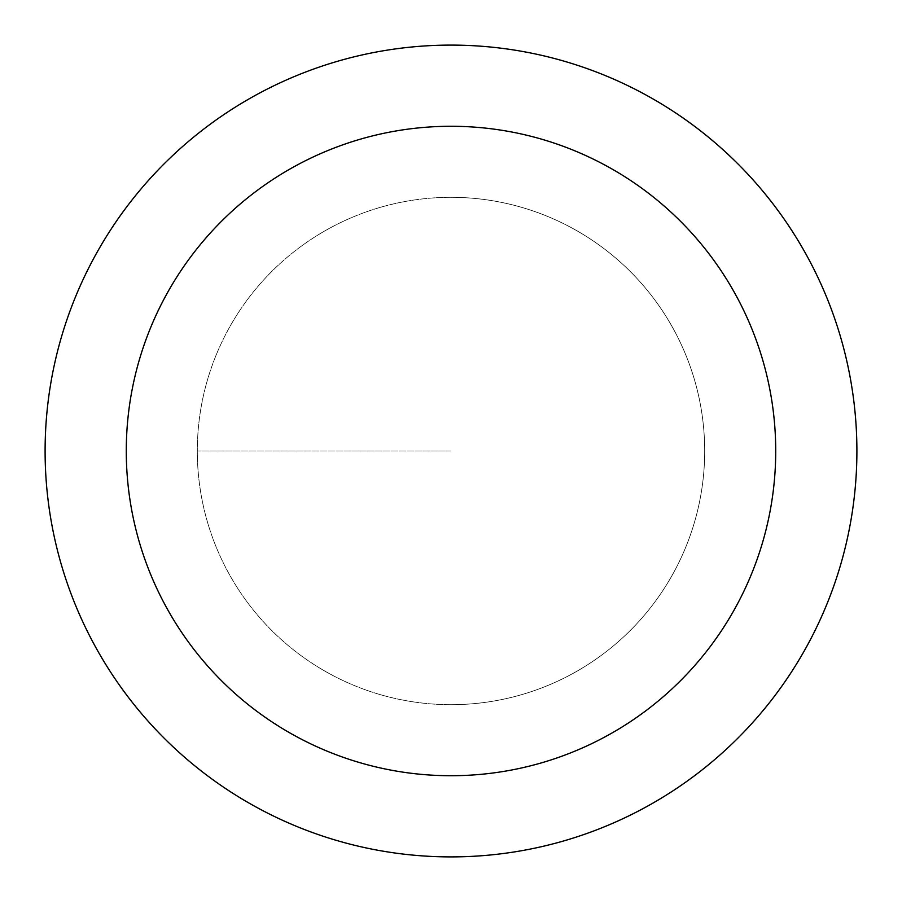 <?xml version="1.0" encoding="UTF-8"?>
<svg xmlns="http://www.w3.org/2000/svg" width="902" height="902" viewBox="0 0 902 902"><rect width="100%" height="100%" fill="white"/><g stroke="black" fill="none" stroke-linecap="round" stroke-linejoin="round"><path stroke-width="0.68" stroke-dasharray="4.51 3.38" d="M451 704.688A253.688 253.688 0 0 0 704.688 451A253.688 253.688 0 0 0 451 197.312A253.688 253.688 0 0 1 704.688 451A253.688 253.688 0 0 1 451 704.688A253.688 253.688 0 0 1 197.312 451A253.688 253.688 0 0 1 451 197.312A253.688 253.688 0 0 0 197.312 451A253.688 253.688 0 0 0 451 704.688A253.688 253.688 0 0 0 704.688 451A253.688 253.688 0 0 0 451 197.312A253.688 253.688 0 0 1 704.688 451A253.688 253.688 0 0 1 451 704.688A253.688 253.688 0 0 1 197.312 451A253.688 253.688 0 0 1 451 197.312A253.688 253.688 0 0 0 197.312 451A253.688 253.688 0 0 0 451 704.688M451 45.1A405.9 405.9 0 0 0 45.1 451A405.9 405.9 0 0 0 451 856.9A405.9 405.9 0 0 0 856.9 451A405.9 405.9 0 0 0 451 45.1M451 451L197.312 451L451 451"/><path stroke-width="1.35" d="M451 45.1A405.9 405.9 0 0 1 856.9 451A405.9 405.9 0 0 1 451 856.9A405.9 405.9 0 0 1 45.1 451A405.9 405.9 0 0 1 451 45.1M451 775.72A324.72 324.72 0 0 1 126.28 451A324.72 324.72 0 0 1 451 126.28A324.72 324.72 0 0 1 775.72 451A324.72 324.72 0 0 1 451 775.72"/></g></svg>
